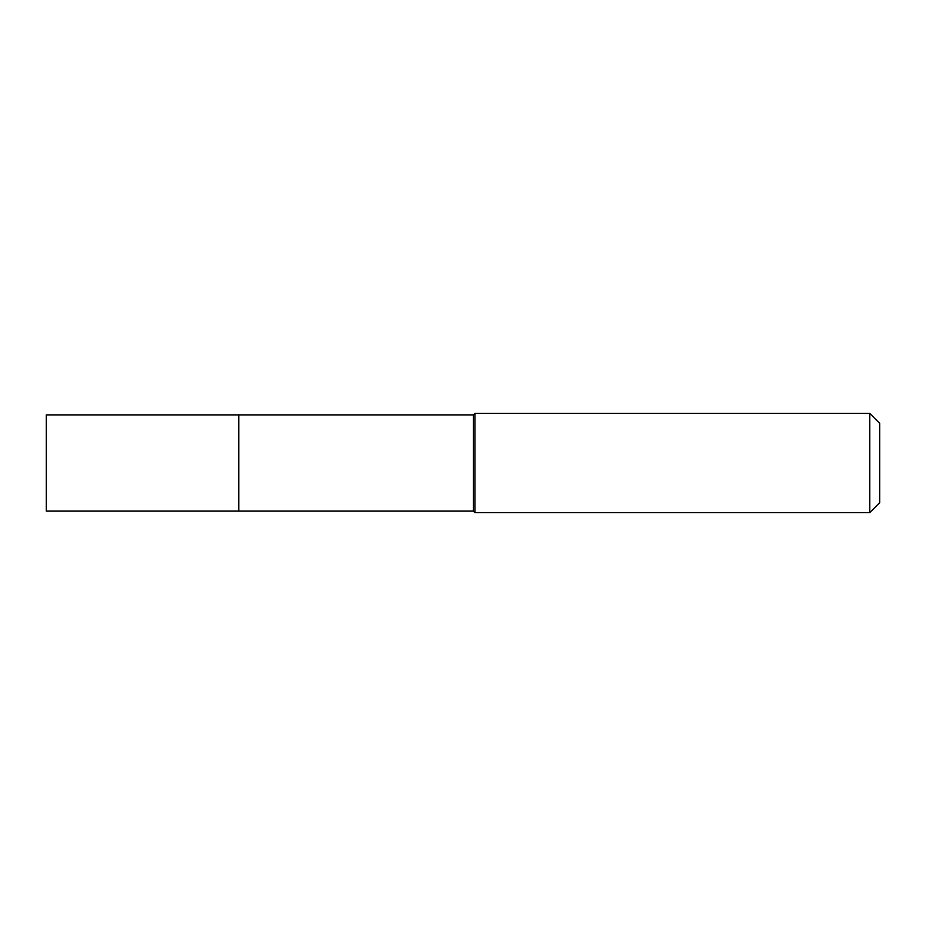 <?xml version="1.0" encoding="UTF-8"?>
<svg xmlns="http://www.w3.org/2000/svg" width="926" height="926" viewBox="0 0 926 926"><rect width="100%" height="100%" fill="white"/><g stroke="black" fill="none" stroke-linecap="round" stroke-linejoin="round"><path stroke-width="1.39" d="M238.781 414.883L46.3 414.883L46.3 511.117L238.781 511.117L238.781 414.883L238.781 511.117L473.417 511.117L473.417 414.883L238.781 414.883M473.417 414.883L474.911 413.39L474.911 512.61L473.417 511.117M474.911 512.61L869.78 512.61L869.78 413.39L474.911 413.39M869.78 413.39L879.7 423.309L879.7 502.691L869.78 512.61"/></g></svg>
